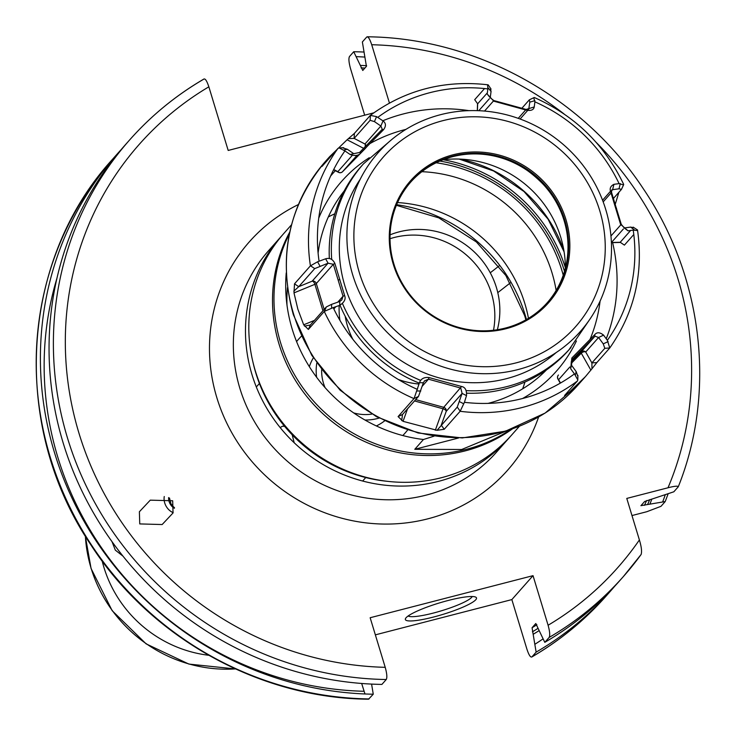 <?xml version="1.0" encoding="UTF-8"?>
<svg xmlns="http://www.w3.org/2000/svg" width="736" height="736" viewBox="0 0 736 736"><rect width="100%" height="100%" fill="white"/><g stroke="black" fill="none" stroke-linecap="round" stroke-linejoin="round"><path stroke-width="1.1" d="M414.074 398.526L398.084 416.594L402.509 414.506L418.499 396.437L423.366 382.757L424.525 380.88L428.462 379.196L460.754 388.065L462.107 393.401L457.249 407.082L437.046 430.302L444.231 429.272L441.26 425.15L446.209 411.378A3.376 3.229 41.5 0 0 443.725 407.321L461.573 386.492L429.014 377.55C424.092 377.034 420.909 378.755 419.456 382.702L414.074 398.526L418.499 396.437M333.187 307.611L339.784 305.311C344.393 302.238 346.012 299 344.632 295.587L334.852 263.396C332.727 259.127 329.654 257.6 325.652 258.796L317.584 261.777L310.417 265.843L294.51 283.829L293.986 292.891L297.868 309.249L303.683 324.806L308.366 329.443L324.355 311.365L333.187 307.611A161.902 154.578 41.5 0 0 417.386 389.399M308.366 329.443L310.362 324.99L304.446 326.112M331.642 308.062L331.577 304.354L326.342 306.921L310.362 324.99M633.797 234.508L624.404 245.125L620.2 242.273L630.632 230.469M633.144 227.12L637.514 229.954C643.65 273.424 634.404 312.763 609.767 347.972L596.85 362.581L591.891 362.912L591.965 368.764L596.85 362.581M444.231 429.272L460.212 411.194L464.407 402.316A161.902 154.578 41.5 0 0 574.457 373.888L577.806 379.923L577.493 380.898L564.567 395.508L568.284 393.19L585.424 376.639L591.965 368.764M398.084 416.594L403.052 421.332L437.046 430.302M608.129 341.587L603.253 343.878L604.817 348.303L609.767 347.972L607.366 340.326A161.902 154.578 41.5 0 0 633.218 230.101L637.321 230.515M310.417 265.843A168.664 161.037 -138.5 0 1 337.971 148.396L322.064 166.382L329.7 156.602L347.098 139.766L363.612 148.332M319.065 261.133A161.902 154.578 -138.5 0 1 344.926 150.908L350.124 154.496C354.991 156.234 358.542 155.71 360.769 152.932L383.548 129.692C386.198 126.104 386.023 123.179 383.051 120.906L376.556 116.628L370.328 115.377L354.347 133.446L347.098 139.766M484.536 88.55L474.692 99.682L477.655 103.804L477.434 110.648M477.278 103.27L474.692 99.682M624.404 245.125L620.641 242.576M634.34 229.862L630.651 227.093L624.257 227.985L621.248 224.333L611.552 192.418L611.616 190.008L612.619 189.686L619.013 188.793L621.478 189.364L613.474 198.416M633.116 227.663L630.651 227.093M377.826 117.346A161.902 154.578 -138.5 0 1 487.876 88.909L487.186 94.006L493.847 101.2L526.406 110.142C531.033 110.98 533.646 109.912 534.244 106.932L534.906 101.835A161.902 154.578 -138.5 0 1 619.096 183.623L613.916 184.322C610.42 186.134 609.38 188.729 610.788 192.114L620.568 224.296L628.047 230.837L633.218 230.101M628.047 230.837L624.257 227.985M339.784 305.311L339.71 301.502L331.577 304.354M293.83 291.18L298.724 286.681L314.704 268.612L328.072 263.194L333.344 264.288L343.04 296.212L341.835 299.911L339.71 301.502M294.51 283.829L298.724 286.681L312.165 281.17A3.376 3.229 -138.5 0 1 316.305 283.544L324.162 309.387M337.971 148.396L339.103 147.899L344.926 150.908M491.041 89.084L488.143 84.824C444.388 79.782 405.15 89.948 370.42 115.304L370.116 120.318L374.449 121.615L380.871 126.031L382.269 129.297L359.582 152.453L353.768 153.686L347.337 149.27L343.004 147.973M487.609 85.082L487.876 88.909M534.906 101.835L533.747 97.75M619.096 183.623L623.466 184.911L623.659 184.34C604.514 144.504 574.715 115.561 534.272 97.492L529.322 99.838L529.8 102.138L528.742 109.25M348.432 138.626L354.136 138.386L370.116 120.318M354.347 133.446L354.136 138.386L364.973 144.008A3.376 3.229 -138.5 0 1 365.985 145.912M376.556 116.628L374.449 121.615M383.051 120.906L380.871 126.031L364.973 144.008A3.376 2.318 -62.6 0 1 364.964 146.952M344.632 295.587L343.04 296.212L337.75 302.183M334.852 263.396L333.344 264.288L316.305 283.544A3.376 0.543 163.1 0 1 314.907 284.317L322.938 310.758M325.652 258.796L328.072 263.194L312.165 281.17A3.376 1.684 -112.3 0 1 314.907 284.317L293.986 292.891M317.584 261.777L319.939 266.055M343.795 150.052L347.337 149.27M350.124 154.496L353.768 153.686M339.416 172.546A3.376 2.318 -62.6 0 1 338.56 172.362A3.376 2.318 -62.6 0 1 337.861 171.663A3.376 3.229 41.5 0 0 342.544 171.709L357.144 155.204M360.769 152.932L359.582 152.453M383.548 129.692L382.168 129.407M365.12 148.69A3.376 1.003 -135.6 0 0 365.13 148.672A3.376 1.003 -135.6 0 0 365.139 148.663L342.544 171.709A3.376 1.003 -135.6 0 1 342.534 171.727L365.13 148.672A3.376 3.376 0 0 0 365.249 148.552L365.249 148.552A3.376 3.229 -138.5 0 1 365.139 148.663L367.126 146.418M365.35 148.433A3.376 3.229 -138.5 0 1 365.249 148.552L367.181 146.354M488.115 87.814L491.059 91.494L490.581 89.203M487.186 94.006L490.222 97.778L491.059 91.494M487.342 92.856L477.655 103.804M521.925 108.201L529.322 99.838M534.934 100.676L529.8 102.138M534.244 106.932L526.13 109.434L493.838 100.565L490.222 97.778M526.406 110.142L526.13 109.434M493.847 101.2L493.838 100.565M620.282 183.577L619.013 188.793M613.916 184.322L612.619 189.686L611.294 191.185M623.65 184.662L621.478 189.364M610.788 192.114L611.552 192.418M620.568 224.296L621.248 224.333M623.374 228.988L611.423 242.503A3.376 3.229 -138.5 0 1 611.395 242.503A3.376 2.88 88.5 0 0 611.423 242.503L620.2 242.273M344.2 190.974A135.203 129.085 41.5 0 0 318.099 253.046M488.051 403.383A135.203 129.085 41.5 0 0 546.48 369.904M607.366 340.326L603.575 335.138L598.57 337.502L603.253 343.878M604.817 348.303L591.891 362.912L585.727 352.01A3.376 3.229 41.5 0 0 581.044 351.964L595.01 336.168L598.57 337.502L585.727 352.01A3.376 2.245 150.5 0 0 581.284 353.188A3.376 1.003 44.4 0 1 581.044 351.964L571.127 362.075M567.235 393.999L566.37 393.475M575.368 375.01L576.141 371.533L571.458 365.157L572.424 359.214L595.01 336.168L594.651 334.76L571.863 358L570.648 368.727L574.457 373.888M577.705 375.967L576.141 371.533M570.648 368.727L571.458 365.157M571.863 358L572.194 359.472M603.575 335.138C599.822 332.138 596.85 332.01 594.651 334.76M560.51 383.024L558.615 379.666A3.376 3.229 -138.5 0 1 558.339 375.13L558.339 375.13A3.376 3.229 -138.5 0 1 558.449 375.01L558.339 375.13A3.376 3.376 0 0 0 557.934 379.031A3.376 2.245 150.5 0 1 557.732 378.267M464.407 402.316L466.514 395.628L462.107 393.401L446.209 411.378A3.376 1.647 -160.2 0 0 443.035 408.784L443.725 407.321L415.684 399.62M463.809 403.825L459.531 401.663M401.7 420.596L402.509 414.506M416.99 390.963L420.79 391.018M419.456 382.702L423.366 382.757M429.014 377.55L428.462 379.196L422.298 386.17M466.514 395.628C466.808 390.19 465.161 387.145 461.573 386.492M352.691 274.832A134.955 128.855 -138.5 0 1 440.487 114.706A134.955 128.855 -138.5 0 1 605.728 209.466A134.955 128.855 41.5 0 1 517.932 369.592A134.955 128.855 41.5 0 1 352.691 274.832M565.91 219.438A92.101 87.943 -138.5 0 1 505.991 328.725A92.101 87.943 -138.5 0 1 393.217 264.058A92.101 87.943 -138.5 0 1 453.137 154.772A92.101 87.943 -138.5 0 1 565.91 219.438M564.724 219.963A91.089 86.968 -138.5 0 1 547.547 302.376A91.089 86.968 -138.5 0 1 461.389 328.109A91.089 86.968 -138.5 0 1 393.926 264.086A91.089 86.968 -138.5 0 1 411.093 181.663A91.089 86.968 -138.5 0 1 497.26 155.94A91.089 86.968 -138.5 0 1 564.724 219.963M547.244 302.717A91.089 86.968 41.5 0 0 564.107 220.653A91.089 86.968 -138.5 0 0 496.883 156.685A91.089 86.968 -138.5 0 0 410.789 182.013M329.351 258.612A138.58 132.314 -138.5 0 1 361.247 166.336L363.409 163.898A138.58 132.314 -138.5 0 0 331.706 259.431M339.995 305.21A138.58 132.314 41.5 0 0 419.318 383.152M466.734 393.18A138.58 132.314 41.5 0 0 568.845 349.977L590.125 318.872M442.916 159.804A106.932 102.092 -138.5 0 1 560.777 237.369A106.932 102.092 -138.5 0 1 565.368 268.125M493.506 330.252A79.433 75.836 41.5 0 0 491.427 293.278A79.433 75.836 -138.5 0 0 390.025 238.712M345.184 316.232A79.433 75.836 -138.5 0 0 347.512 326.094A79.433 75.836 41.5 0 0 352.792 339.222M398.286 379.463A79.433 75.836 41.5 0 0 419.051 384.017M497.352 329.728A79.433 75.836 41.5 0 0 496.441 287.62A79.433 75.836 -138.5 0 0 390.071 234.83M339.931 320.353A79.433 75.836 -138.5 0 1 339.167 305.523M316.627 377.264A48.337 46.147 -138.5 0 1 316.811 363.032M364.946 420.008A48.337 46.147 41.5 0 0 379.04 418.085M325.045 387.587A42.762 40.82 -138.5 0 1 323.472 383.244A42.762 40.82 -138.5 0 1 321.66 369.665M371.873 414.083A42.762 40.82 -138.5 0 1 353.666 412.905M309.332 366.648A48.337 46.147 -138.5 0 1 313.352 357.862M376.372 425.942A48.337 46.147 41.5 0 0 384.597 420.891M402.794 435.546A70.978 67.767 41.5 0 0 404.993 433.173A70.978 67.767 41.5 0 0 407.606 430.036M280.168 427.579L282.514 426.19L284.657 426.383M292.201 434.81L294.188 442.741M174.469 507.638L171.249 504.905L169.482 498.014M174.404 508.272A10.138 8.473 -120.5 0 1 170.899 505.108A10.138 8.473 59.5 0 1 168.618 497.591M170.274 503.212A16.9 10.405 -129.2 0 1 173.411 506.791A16.9 10.405 -129.2 0 1 173.696 507.196M339.572 317.538A70.978 67.767 41.5 0 0 338.413 317.704M301.466 336.15A70.978 67.767 41.5 0 0 298.669 339.112A70.978 67.767 41.5 0 0 296.58 341.596M172.675 500.765L150.264 500.158L139.38 511.759L139.748 523.922L162.159 524.538L173.052 512.937L172.675 500.765M173.162 512.679A13.524 11.298 59.5 0 1 167.146 507.794A13.524 11.298 59.5 0 1 164.248 496.524M366.62 65.679A313.481 299.304 41.5 0 0 360.336 65.43L362.765 70.472L366.427 66.332L362.37 41.952L366.703 37.058C368.055 36.211 369.73 38.778 371.717 44.73L389.436 103.049M366.703 37.058L367.236 36.8C475.3 37.665 582.995 96.959 643.31 188.747C702.871 276.552 716.459 391.662 678.325 486.671L678.178 486.882C678.123 485.742 674.728 486.036 668.003 487.775L626.778 498.419L639.391 539.948A319.415 304.962 -138.5 0 1 548.099 625.25L533.03 575.653L370.153 617.734L385.222 667.322C386.943 673.587 387.283 677.654 386.244 679.521A329.553 314.64 -138.5 0 1 85.523 484.555A329.553 314.64 -138.5 0 1 129.637 139.941A329.553 314.64 -138.5 0 1 203.835 79.129C205.188 78.292 206.862 80.85 208.849 86.811L228.188 150.448L373.805 112.829M618.893 192.289L615.278 204.203M360.336 65.43L353.722 51.732L349.517 56.479C348.478 58.346 348.818 62.413 350.538 68.678L364.679 115.184M386.244 679.521L381.91 684.416A329.553 314.64 41.5 0 1 81.19 489.458A329.553 314.64 41.5 0 1 125.304 144.836L129.637 139.941C151.128 115.69 175.932 95.358 204.028 78.964L203.835 79.129M639.391 539.948C641.452 546.728 642.031 551.577 641.12 554.475L623.309 576.638A329.553 314.64 -138.5 0 1 549.12 637.45C550.16 635.573 549.82 631.506 548.099 625.25M535.799 623.548L544.787 642.344L549.12 637.45M536.13 652.124A329.553 314.64 41.5 0 0 610.328 591.312L606.124 596.059A329.553 314.64 -138.5 0 1 531.935 656.871L536.13 652.124L532.073 627.744L535.734 623.594A307.584 293.664 41.5 0 0 535.872 623.521M375.36 634.855L511.851 599.592L526.921 649.189C528.908 655.15 530.573 657.708 531.935 656.871L531.732 657.036C559.838 640.642 584.632 620.31 606.124 596.059M511.851 599.592L533.03 575.653M544.787 642.344A329.553 314.64 41.5 0 0 618.976 581.532L623.309 576.638A329.553 314.64 -138.5 0 0 641.12 554.475M640.927 505.706L644.626 501.51L673.845 491.786L678.178 486.882M640.964 505.65L665.197 501.566A329.553 314.64 41.5 0 0 668.168 493.681M631.985 515.55L646.824 511.713L661.002 506.313L665.197 501.566M647.606 504.519A313.481 299.304 41.5 0 0 649.713 499.615M533.168 634.294A313.481 299.304 41.5 0 0 539.12 630.614M610.328 591.312A329.553 314.64 41.5 0 0 614.597 586.38M369.067 698.942A329.553 314.64 41.5 0 1 68.347 503.976A329.553 314.64 41.5 0 1 112.452 159.362C19.9 260.562 10.635 426.208 90.602 544.456C150.586 637.772 259.348 698.354 368.534 699.2L373.262 694.204A329.553 314.64 41.5 0 1 72.542 499.238A329.553 314.64 41.5 0 1 116.656 154.615A329.553 314.64 41.5 0 1 121.035 149.776M364.044 52.054A329.553 314.64 41.5 0 0 353.722 51.732M361.68 683.477L364.973 693.965M123.013 556.158L115.331 550.142L112.019 541.668M371.588 684.094L373.262 694.204M448.261 600.456A37.177 5.989 -16.9 0 1 475.787 599.73A37.177 5.989 -16.9 0 1 433.605 617.016A37.177 5.989 -16.9 0 1 406.079 617.743A37.177 5.989 -16.9 0 1 448.261 600.456M510.158 436.687A152.104 145.222 -138.5 0 1 508.512 438.592A152.104 145.222 -138.5 0 1 364.642 481.546A152.104 145.222 -138.5 0 1 251.997 374.652A152.104 145.222 -138.5 0 1 280.664 237.038A152.104 145.222 -138.5 0 1 282.348 235.17M235.391 668.914A137.899 131.661 -138.5 0 1 91.08 568.164A137.899 131.661 -138.5 0 1 85.385 536.213M408.13 615.986A33.801 5.446 163.1 0 0 433.302 613.079A33.801 5.446 -16.9 0 0 472.227 596.51M387.403 481.326A148.718 141.993 -138.5 0 1 255.834 373.078A148.718 141.993 -138.5 0 1 253.028 362.452M328.33 216.936A138.239 131.992 -138.5 0 1 334.806 213.799M397.587 202.556A138.239 131.992 -138.5 0 1 524.851 303.582A138.239 131.992 41.5 0 1 528.466 318.338M522.652 388.829A138.239 131.992 41.5 0 0 524.961 382.021M286.985 305.008A138.239 131.992 -138.5 0 1 287.491 287.555M341.256 194.819A138.239 131.992 -138.5 0 1 342.746 193.798M421.875 171.69A138.239 131.992 -138.5 0 1 552.028 272.863A138.239 131.992 41.5 0 1 556.14 290.453M543.021 373.299A138.239 131.992 41.5 0 0 543.849 371.698M436.154 162.776A148.718 141.993 -138.5 0 1 561.853 270.324A148.718 141.993 -138.5 0 1 563.242 275.2M510.508 429.585A152.104 145.222 -138.5 0 1 280.499 342.424A152.104 145.222 -138.5 0 1 289.358 233.956M443.311 159.758A152.104 145.222 -138.5 0 1 565.368 267.729M458.583 437.984L414.782 449.3L423.439 439.512A152.104 145.222 41.5 0 1 292.22 329.176A152.104 145.222 -138.5 0 1 286.24 272.881M414.782 449.3L461.674 449.494L507.104 430.689M423.439 439.512L434.047 436.154M439.852 161.064A152.104 145.222 -138.5 0 1 564.218 270.406A152.104 145.222 -138.5 0 1 564.494 271.317M512.32 428.959A152.104 145.222 -138.5 0 1 279.036 344.08A152.104 145.222 -138.5 0 1 289.754 232.079M519.368 426.319L511.842 434.82A152.104 145.222 -138.5 0 1 367.972 477.784A152.104 145.222 -138.5 0 1 255.328 370.88A152.104 145.222 -138.5 0 1 283.995 233.266L291.52 224.765M480.691 444.848A138.58 132.314 -138.5 0 1 477.287 447.203M275.917 269.072A138.58 132.314 -138.5 0 1 277.849 265.411M492.724 439.751A141.965 135.544 -138.5 0 1 490.286 441.867M279.634 255.521A141.965 135.544 -138.5 0 1 281.437 252.844M324.272 311.457A168.664 161.037 41.5 0 0 414 398.608M324.355 311.365L326.342 306.921M460.138 411.286A168.664 161.037 41.5 0 0 577.42 380.99M612.619 242.632A168.664 161.037 -138.5 0 1 606.234 338.781M578.054 384.965A168.664 161.037 -138.5 0 1 418.526 432.612A168.664 161.037 -138.5 0 1 293.609 314.06A168.664 161.037 -138.5 0 1 325.395 161.469C288.3 206.117 277.619 257.204 293.351 314.723L311.788 355.387L340.161 390.2L376.464 416.696L418.122 432.998L462.208 437.948L505.586 431.149L545.146 413.062L578.054 384.965L584.982 377.136M589.978 339.535A155.14 148.129 41.5 0 0 600.079 301.125M330.593 176.06A155.14 148.129 -138.5 0 1 335.349 170.697M369.849 143.63A155.14 148.129 -138.5 0 1 405.922 129.38M382.821 120.759A168.664 161.037 -138.5 0 1 468.979 110.648M333.583 308.43L334.797 307.05M303.683 324.806L314.401 320.418M310.5 265.77L314.704 268.612M324.502 162.812L324.99 163.07M333.712 169.51L337.861 171.663L352.286 155.36M339.83 279.367L338.302 280.122M478.786 110.704L489.33 98.79M484.536 111.072L493.378 101.08M525.688 109.931L518.236 118.349M528.972 108.422L527.887 109.655M603.18 201.885L611.064 192.97M615.802 208.076L616.52 208.251M620.742 224.912L610.954 235.98M522.634 398.489A143.318 136.832 41.5 0 0 576.435 340.961M318.734 218.123A143.318 136.832 -138.5 0 1 369.27 157.706M563.923 250.774A135.203 129.085 41.5 0 0 460.313 159.114M343.832 191.673A135.203 129.085 41.5 0 0 343.059 192.427L343.832 191.673M545.174 371.22A135.203 129.085 41.5 0 0 545.827 370.355L545.164 371.22M590.879 370.144L581.284 353.188L571.081 363.584M568.284 393.19L567.64 392.049M569.839 366.988L558.615 379.666A3.376 2.245 150.5 0 1 557.934 379.031L560.271 383.162M460.212 411.194L457.249 407.082M435.335 430.201L443.035 408.784L414.506 400.945M403.052 421.332L407.542 408.82M359.38 272.798A128.202 122.397 -138.5 0 1 442.787 120.686A128.202 122.397 -138.5 0 1 599.748 210.698A128.202 122.397 41.5 0 1 516.35 362.811A128.202 122.397 41.5 0 1 359.38 272.798M360.208 179.262A131.818 125.856 -138.5 0 0 344.954 286.138A131.818 125.856 41.5 0 0 556.149 352.59M342.461 303.499A138.58 132.314 41.5 0 0 420.771 380.429M466.192 390.623A138.58 132.314 41.5 0 0 571.007 347.539M527.859 170.881A116.978 111.688 -138.5 0 1 544.014 185.168M668.003 487.775A319.415 304.962 41.5 0 0 596.031 142.232M564.126 114.006A319.415 304.962 41.5 0 0 371.717 44.73M208.849 86.811A319.415 304.962 41.5 0 0 79.028 433.384A319.415 304.962 41.5 0 0 385.222 667.322M298.411 204.534A172.38 164.579 41.5 0 0 216.872 397.78A172.38 164.579 41.5 0 0 376.068 523.774A172.38 164.579 41.5 0 0 538.605 417.008M532.073 627.744A307.584 293.664 41.5 0 0 536.884 624.744M532.422 631.819A310.96 296.893 41.5 0 0 538.062 628.314M361.091 67.905A310.96 296.893 -138.5 0 1 364.909 68.052M646.585 500.563A310.96 296.893 -138.5 0 1 644.497 505.319M612.435 588.699A329.553 314.64 -138.5 0 1 608.212 593.676M119.002 152.205A329.553 314.64 41.5 0 0 114.568 156.998M662.658 501.989A329.553 314.64 41.5 0 0 665.307 494.638M364.881 57.077A329.553 314.64 41.5 0 0 356.095 56.644M543.094 638.848A319.415 304.962 -138.5 0 1 534.833 644.313M364.044 691.27A319.415 304.962 -138.5 0 1 56.994 278.061M651.829 499.063A319.415 304.962 -138.5 0 1 649.906 504.123M526.442 319.525A152.104 145.222 41.5 0 0 525.062 314.677A152.104 145.222 41.5 0 0 396.649 204.709M276.635 242.328A152.104 145.222 41.5 0 0 274.832 244.085M280.664 237.038L268.539 250.737A152.104 145.222 41.5 0 0 239.872 388.35A152.104 145.222 41.5 0 0 352.526 495.254A152.104 145.222 41.5 0 0 496.395 452.29L508.512 438.592M502.228 445.243A152.104 145.222 41.5 0 0 503.746 443.228M208.665 655.27A121.173 115.69 -138.5 0 1 103.914 567.336A121.173 115.69 -138.5 0 1 102.184 561.071M329.314 157.035L325.395 161.469M620.43 242.429L611.404 242.668M333.583 169.777L338.56 172.362A3.376 3.376 0 0 0 342.534 171.727M333.831 308.954L335.837 306.691M339.103 147.899L343.684 147.697M477.535 103.638L477.314 110.648M527.666 110.455L520.094 119.02M602.563 200.247L610.521 191.24M564.107 251.868L548.081 219.162L523.995 191.516L493.626 170.982L459.2 159.077M577.806 379.923L577.916 375.332M417.597 388.709L417.1 389.28M389.528 141.422L363.409 163.898M362.655 481.04L365.746 477.544M402.877 435.565L404.993 433.173M256.321 386.98L259.412 383.484M296.553 341.513L298.669 339.112M499.063 265.944L490.259 272.789M510.37 282.836L497.784 292.634M112.452 159.362L116.656 154.615M525.872 319.847L524.667 315.661L505.88 275.549L476.404 241.969L438.812 217.865L396.391 205.316M276.616 242.356L274.813 244.113M502.2 445.262L503.718 443.256M235.465 668.95L188.867 664.074L146.105 643.853L112.176 610.696L91.071 568.486L85.339 536.148M278.006 264.767L276.138 268.097M481.316 444.618L478.225 446.872"/></g></svg>
